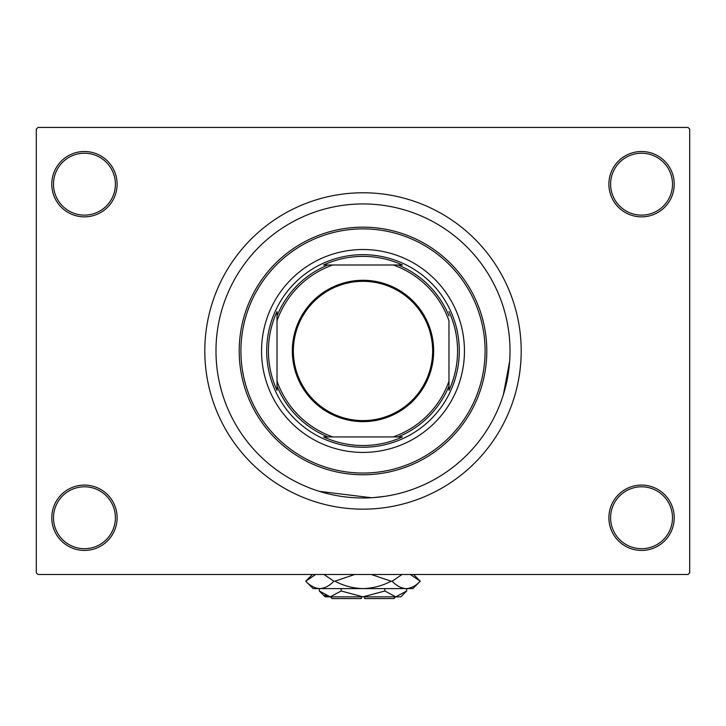 <?xml version="1.0" encoding="UTF-8"?>
<svg xmlns="http://www.w3.org/2000/svg" width="726" height="726" viewBox="0 0 726 726"><rect width="100%" height="100%" fill="white"/><g stroke="black" fill="none" stroke-linecap="round" stroke-linejoin="round"><path stroke-width="1.09" d="M608.887 517.756A32.67 32.67 0 0 1 641.557 485.086A32.67 32.67 0 0 1 674.227 517.756A32.67 32.67 0 0 1 641.557 550.426A32.67 32.67 0 0 1 608.887 517.756M672.503 517.756A30.955 30.955 0 0 0 641.557 486.801A30.955 30.955 0 0 0 610.602 517.756A30.955 30.955 0 0 0 641.557 548.702A30.955 30.955 0 0 0 672.503 517.756M51.773 517.756A32.67 32.67 0 0 1 84.443 485.086A32.67 32.67 0 0 1 117.113 517.756A32.67 32.67 0 0 1 84.443 550.426A32.67 32.67 0 0 1 51.773 517.756M115.398 517.756A30.955 30.955 0 0 0 84.443 486.801A30.955 30.955 0 0 0 53.497 517.756A30.955 30.955 0 0 0 84.443 548.702A30.955 30.955 0 0 0 115.398 517.756M51.773 184.177A32.67 32.67 0 0 1 84.443 151.507A32.67 32.67 0 0 1 117.113 184.177A32.67 32.67 0 0 1 84.443 216.847A32.67 32.67 0 0 1 51.773 184.177M115.398 184.177A30.955 30.955 0 0 0 84.443 153.222A30.955 30.955 0 0 0 53.497 184.177A30.955 30.955 0 0 0 84.443 215.123A30.955 30.955 0 0 0 115.398 184.177M608.887 184.177A32.67 32.67 0 0 1 641.557 151.507A32.67 32.67 0 0 1 674.227 184.177A32.67 32.67 0 0 1 641.557 216.847A32.67 32.67 0 0 1 608.887 184.177M672.503 184.177A30.955 30.955 0 0 0 641.557 153.222A30.955 30.955 0 0 0 610.602 184.177A30.955 30.955 0 0 0 641.557 215.123A30.955 30.955 0 0 0 672.503 184.177M204.805 350.967A158.195 158.195 0 0 0 363 509.153A158.195 158.195 0 0 0 521.195 350.967A158.195 158.195 0 0 0 363 192.771A158.195 158.195 0 0 0 204.805 350.967M510.015 350.967A147.015 147.015 0 0 0 363 203.952A147.015 147.015 0 0 0 215.985 350.967A147.015 147.015 0 0 0 363 497.982A147.015 147.015 0 0 0 510.015 350.967A147.015 147.015 0 0 0 363 203.952A147.015 147.015 0 0 0 215.985 350.967A147.015 147.015 0 0 0 363 497.982A147.015 147.015 0 0 0 510.015 350.967M687.985 574.493L38.015 574.493L36.3 572.778L36.3 129.155L38.015 127.431L687.985 127.431L689.7 129.155L689.7 572.778L687.985 574.493M384.798 496.357L373.709 497.591M371.367 497.737L319.395 491.366M503.399 394.572L509.643 361.385M261.551 350.967A101.449 101.449 0 0 0 363 452.416A101.449 101.449 0 0 0 464.449 350.967A101.449 101.449 0 0 0 363 249.517A101.449 101.449 0 0 0 261.551 350.967M485.086 350.967A122.086 122.086 0 0 0 363 228.881A122.086 122.086 0 0 0 240.914 350.967A122.086 122.086 0 0 0 363 473.043A122.086 122.086 0 0 0 485.086 350.967M239.199 350.967A123.801 123.801 0 0 1 363 227.165A123.801 123.801 0 0 1 486.801 350.967A123.801 123.801 0 0 1 363 474.768A123.801 123.801 0 0 1 239.199 350.967M363 280.29A70.667 70.667 0 0 1 433.667 350.967A70.667 70.667 0 0 1 363 421.634A70.667 70.667 0 0 1 292.333 350.967A70.667 70.667 0 0 1 363 280.29M363 420.599A69.642 69.642 0 0 0 432.642 350.967A69.642 69.642 0 0 0 363 281.325A69.642 69.642 0 0 0 293.358 350.967A69.642 69.642 0 0 0 363 420.599M402.395 264.99L393.229 264.99L402.395 264.99A94.571 94.571 0 0 0 323.605 264.99L332.771 264.99L323.605 264.99M363 447.252A96.295 96.295 0 0 1 266.705 350.967A96.295 96.295 0 0 1 363 254.672A96.295 96.295 0 0 1 459.295 350.967A96.295 96.295 0 0 1 363 447.252M323.605 436.934L332.771 436.934L323.605 436.934A94.571 94.571 0 0 0 402.395 436.934L393.229 436.934L402.395 436.934M277.023 390.361L277.023 381.186L277.023 390.361A94.571 94.571 0 0 1 277.023 311.563L277.023 381.186A91.131 91.131 0 0 0 332.771 436.934L393.229 436.934A91.131 91.131 0 0 0 448.977 381.186L448.977 320.738A91.131 91.131 0 0 0 393.229 264.99L332.771 264.99A91.131 91.131 0 0 0 277.023 320.738L277.023 311.563M448.977 390.361L448.977 381.186L448.977 390.361A94.571 94.571 0 0 0 448.977 311.563M327.925 436.934A92.855 92.855 0 0 1 277.023 386.032M398.075 264.99A92.855 92.855 0 0 1 448.977 315.892M448.977 386.032A92.855 92.855 0 0 1 398.075 436.934M277.023 315.892A92.855 92.855 0 0 1 327.925 264.99M395.67 596.845L393.955 598.569L364.715 598.569L364.715 596.845M319.322 591L325.175 596.845L400.825 596.845L406.678 591L395.761 596.845L384.844 591L363 596.845L341.156 591L330.239 596.845L319.322 591L319.322 588.595M341.156 591L341.156 588.595M324.649 595.229L328.733 596.727L324.649 595.229M406.678 591L406.678 588.595M384.844 591L384.844 588.595M410.335 574.493L420.254 581.199L412.867 588.595L313.133 588.595L305.746 581.199L315.665 574.493M323.968 574.493L333.887 581.199C329.504 585.828 324.812 588.296 319.812 588.595C314.884 588.323 310.193 585.855 305.746 581.199L312.443 574.493M413.557 574.493L420.254 581.199C415.871 585.828 411.179 588.296 406.188 588.595L408.139 588.441L406.188 588.595C401.251 588.323 396.559 585.855 392.113 581.199L402.032 574.493M371.313 574.493L391.142 581.199C382.284 585.846 372.91 588.314 363 588.595C353.063 588.305 343.688 585.846 334.858 581.199L354.696 574.493M392.113 581.199L391.142 581.199M334.858 581.199L333.887 581.199M361.285 596.845L361.285 598.569L332.045 598.569L330.33 596.845"/></g></svg>
